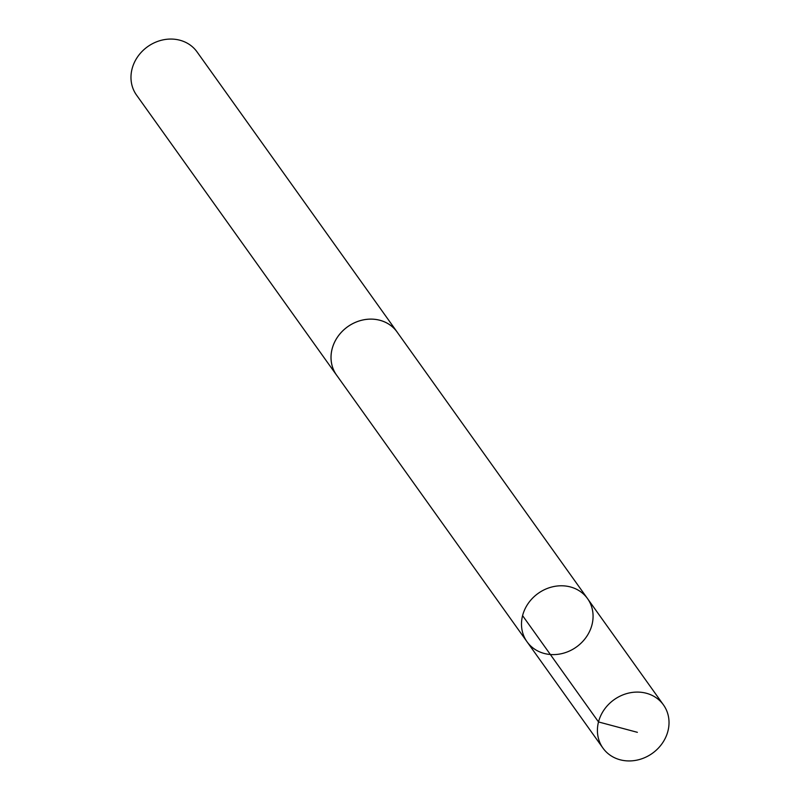 <?xml version="1.0" encoding="UTF-8"?>
<svg xmlns="http://www.w3.org/2000/svg" width="800" height="800" viewBox="0 0 800 800"><rect width="100%" height="100%" fill="white"/><g stroke="black" fill="none" stroke-linecap="round" stroke-linejoin="round"><path stroke-width="1.2" d="M527.04 641.79L336.58 375.12A37.14 32.92 -35.5 0 1 355.93 322.16A37.14 32.92 -35.5 0 1 397.03 331.94L587.52 598.59A37.16 32.93 144.5 0 0 538.14 593.4A37.16 32.93 144.5 0 0 527.04 641.79A37.16 32.93 144.5 0 0 568.16 651.58A37.16 32.93 144.5 0 0 587.52 598.59A37.16 32.93 144.5 0 0 538.14 593.4A37.16 32.93 144.5 0 0 527.04 641.79L602.97 748.12A37.17 32.94 -35.5 0 1 622.34 695.12A37.17 32.94 -35.5 0 1 663.47 704.91A37.17 32.94 -35.5 0 1 644.1 757.91A37.17 32.94 -35.5 0 1 602.97 748.12M337.3 376.13A37.17 32.94 -35.5 0 1 336.56 375.14A37.17 32.94 -35.5 0 1 355.93 322.14A37.17 32.94 -35.5 0 1 397.06 331.93A37.17 32.94 -35.5 0 1 397.75 332.95M336.56 375.14L136.53 95.09A37.17 32.94 -35.5 0 1 155.9 42.09A37.17 32.94 -35.5 0 1 197.03 51.88L397.06 331.93M522.58 615.62L598.51 721.94L637.37 732.32M587.52 598.59L663.47 704.91"/></g></svg>
